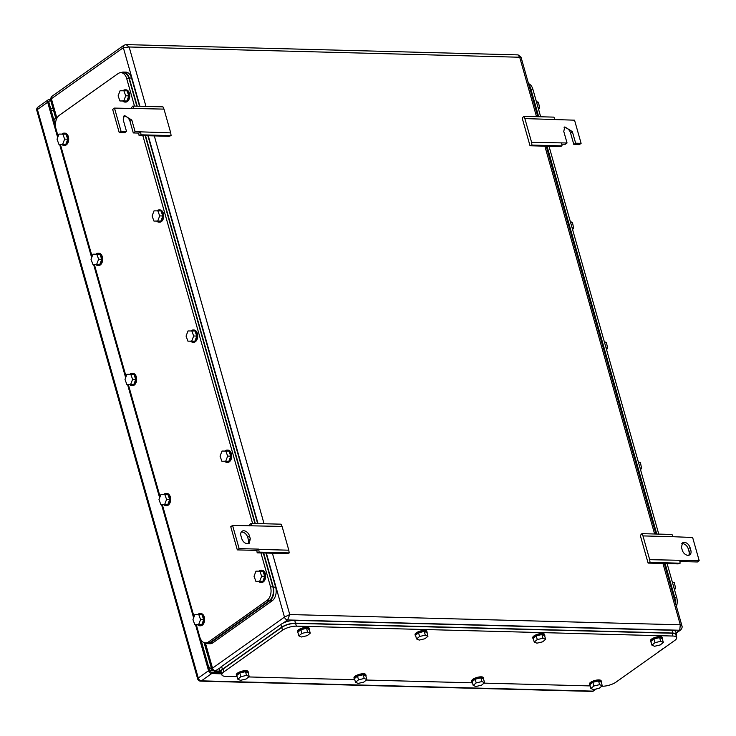 <?xml version="1.0" encoding="UTF-8"?>
<svg xmlns="http://www.w3.org/2000/svg" width="736" height="736" viewBox="0 0 736 736"><rect width="100%" height="100%" fill="white"/><g stroke="black" fill="none" stroke-linecap="round" stroke-linejoin="round"><path stroke-width="1.1" d="M676.08 632.822L679.714 630.246L680.303 624.8L682.005 626.078L664.304 563.518M676.172 633.172L680.699 629.961A3.064 2.107 54.6 0 1 679.714 630.246L287.601 619.951L289.754 614.542L284.473 617.108A3.064 2.107 54.6 0 0 287.601 619.951L283.139 623.116M220.11 667.837L214.581 671.379L211.646 669.107L212.52 668.159L284.473 617.108L266.349 553.076M537.869 116.702L521.024 57.169L519.699 57.242L518.089 54.887L126.132 44.602L123.915 45.255A3.064 2.107 54.6 0 0 123.344 47.693L51.391 98.744L56.911 118.238M536.516 116.665L519.699 57.242L129.15 46.984L126.132 44.602M145.967 106.416L129.15 46.984L123.344 47.693L139.914 106.251M56.221 119.858L50.655 100.188L51.391 98.744A3.064 2.107 54.6 0 1 51.962 96.306L123.915 45.255M209.613 661.931L204.084 642.629M170.724 132.876L163.999 109.112L114.485 108.1L121.044 131.284L126.509 131.422L123.225 119.83L124.274 115.359L131.818 120.06L135.102 131.652L170.724 132.876L171.083 135.608L169.151 136.298L139.076 135.507L141.018 134.817L140.65 132.084M163.999 109.112L162.95 106.858L132.876 106.067L133.924 108.321M132.876 106.067L131.266 107.898L131.569 108.551M121.044 131.284L119.223 132.572L112.663 109.388L114.485 108.1M119.223 132.572L124.697 132.71L126.509 131.422M135.102 131.652L133.29 132.94L130.005 121.348A5.621 3.873 54.6 0 0 123.501 116.196M133.29 132.94L138.754 133.087L140.567 131.799M138.754 133.087L139.076 135.507M171.083 135.608L141.018 134.817M524.869 118.588L531.594 142.342L567.051 142.986L563.767 131.394L564.816 126.923L572.36 131.624L575.644 143.216L581.109 143.364L574.549 120.18L524.869 118.588L523.82 116.334L522.21 118.165L530.021 145.774L531.953 145.084L562.028 145.875L561.66 143.134M531.594 142.342L531.953 145.084M530.021 145.774L560.096 146.556L562.028 145.875M567.051 142.986L565.239 144.274L561.807 144.192M581.109 143.364L579.296 144.642L573.832 144.504L570.547 132.912A5.621 3.873 54.6 0 0 564.043 127.76M573.832 144.504L575.644 143.216M523.82 116.334L553.895 117.125L554.944 119.37M243.782 530.776A5.621 3.873 54.6 0 0 241.969 531.291A5.621 3.873 54.6 0 0 240.93 535.762L241.712 538.55C242.843 541.65 244.757 543.389 247.452 543.766L249.265 543.242L250.304 538.77L249.513 535.992A5.621 3.873 54.6 0 0 243.782 530.776M248.216 543.692A5.621 3.873 54.6 0 0 248.492 540.058L247.701 537.28A5.621 3.873 54.6 0 0 241.96 532.064A5.621 3.873 54.6 0 0 241.196 532.128M237.314 549.893L230.754 526.709L232.567 525.421L239.136 548.605L258.658 549.12L256.846 550.408L237.314 549.893L239.136 548.605M256.846 550.408L257.168 552.828L259.109 552.138L258.741 549.406L288.816 550.197L282.09 526.433L232.567 525.421M282.09 526.433L281.042 524.179L250.967 523.397L249.357 525.228L249.66 525.872M288.816 550.197L289.174 552.929L287.242 553.619L257.168 552.828M250.967 523.397L252.016 525.642M289.174 552.929L259.109 552.138M690.055 547.556C688.924 544.447 687.01 542.717 684.314 542.34L682.511 542.855L681.462 547.326L682.254 550.114A5.621 3.873 54.6 0 0 687.994 555.33A5.621 3.873 54.6 0 0 689.807 554.806A5.621 3.873 54.6 0 0 690.846 550.335L690.055 547.556L688.243 548.844L689.034 551.623L690.846 550.335M688.758 555.257A5.621 3.873 54.6 0 0 689.034 551.623M642.96 535.909L641.912 533.655L671.986 534.446L673.026 536.7L642.96 535.909L649.686 559.673L699.2 560.685L697.388 561.973L679.898 561.513M641.912 533.655L640.302 535.486L648.112 563.095L678.178 563.886L680.119 563.196L679.751 560.455M688.243 548.844A5.621 3.873 54.6 0 0 682.502 543.628A5.621 3.873 54.6 0 0 681.738 543.692M699.2 560.685L692.64 537.501L673.026 536.7M649.686 559.673L650.044 562.405L680.119 563.196M648.112 563.095L650.044 562.405M57.675 137.54L47.684 102.221A3.064 2.107 54.6 0 1 48.254 99.783A3.064 2.107 54.6 0 1 49.238 99.507L50.526 99.535M47.684 102.221L37.407 109.517L198.269 678.003L208.555 670.708L195.537 624.708M193.614 617.918L161.552 504.611M159.629 497.821L127.567 384.514M125.644 377.724L93.582 264.417M91.66 257.637L59.598 144.32M208.555 670.708A3.064 2.107 54.6 0 0 211.683 673.55L201.406 680.846A3.064 2.107 -125.4 0 1 198.269 678.003A3.064 1.021 164.2 0 0 197.662 678.896A3.064 3.064 0 0 0 200.532 681.131A3.064 1.978 -88.5 0 0 201.406 680.846L592.738 691.122L595.544 689.126M221.564 673.817L211.683 673.55M220.423 672.4L211.287 672.161A1.536 1.058 54.6 0 1 209.723 670.744L200.965 639.786M55.448 125.552L48.861 102.258A1.536 1.058 54.6 0 1 49.137 101.034A1.536 1.058 54.6 0 1 49.634 100.896L50.867 100.924M55.77 118.266A5.106 3.514 54.6 0 0 55.172 118.57A5.106 3.514 54.6 0 0 54.05 120.603M208.463 666.292A5.106 3.514 54.6 0 0 211.545 668.757M209.502 669.953A5.106 3.514 54.6 0 0 210.882 670.257L212.281 670.294M237.084 676.642L225.648 676.347A10.221 3.404 -15.8 0 1 221.858 674.838A10.221 3.404 -15.8 0 1 223.882 671.848L282.523 630.237A10.221 3.404 -15.8 0 1 296.378 626.152L672.87 636.033A10.221 3.404 -15.8 0 1 676.66 637.542A10.221 3.404 -15.8 0 1 674.636 640.532L615.995 682.143A10.221 3.404 -15.8 0 1 602.131 686.228L601.726 686.219M590.143 685.915L484.04 683.128M472.457 682.824L366.353 680.036M354.77 679.733L248.676 676.945M221.858 674.838L221.067 672.051A10.221 3.404 -15.8 0 1 223.091 669.07L281.741 627.449A10.221 3.404 -15.8 0 1 295.596 623.364L672.088 633.254A10.221 3.404 -15.8 0 1 675.869 634.754L676.66 637.542M221.416 673.274A10.221 3.404 -15.8 0 1 220.377 672.262A10.221 3.404 -15.8 0 1 222.401 669.272L281.649 627.228A10.221 3.404 -15.8 0 1 295.504 623.144L672.778 633.043A10.221 3.404 -15.8 0 1 676.568 634.552A10.221 3.404 -15.8 0 1 676.209 635.959M220.377 672.262L219.586 669.475A10.221 3.404 -15.8 0 1 221.61 666.485L280.858 624.441A10.221 3.404 -15.8 0 1 294.722 620.356L671.986 630.264A10.221 3.404 -15.8 0 1 675.777 631.773L676.568 634.552M237.001 676.329A6.136 2.042 -15.8 0 1 236.56 675.814L236.293 674.894A6.136 2.042 -15.8 0 1 239.338 672.088A6.136 2.042 -15.8 0 1 245.824 670.643A6.136 2.042 -15.8 0 1 248.096 671.554L248.363 672.474A6.136 2.042 -15.8 0 1 248.253 673.146M236.56 675.814A6.136 2.042 -15.8 0 1 239.605 673.008A6.136 2.042 -15.8 0 1 246.091 671.572A6.136 2.042 -15.8 0 1 248.363 672.474M239.798 673.017L236.762 675.492L237.811 679.199L240.847 676.724L239.798 673.017L245.493 671.674L246.542 675.381L240.847 676.724M246.542 675.381L249.21 676.513L248.161 672.805L245.493 671.674M237.811 679.199L240.479 680.331L246.174 678.988L249.21 676.513M298.062 632.997A6.136 2.042 -15.8 0 1 297.62 632.482L297.362 631.562A6.136 2.042 -15.8 0 1 300.408 628.756A6.136 2.042 -15.8 0 1 306.894 627.311A6.136 2.042 -15.8 0 1 309.166 628.222L309.424 629.151A6.136 2.042 -15.8 0 1 309.322 629.814M297.62 632.482A6.136 2.042 -15.8 0 1 300.665 629.676A6.136 2.042 -15.8 0 1 307.151 628.24A6.136 2.042 -15.8 0 1 309.424 629.151M300.858 629.685L297.822 632.16L298.871 635.867L301.907 633.392L300.858 629.685L306.553 628.342L307.611 632.049L301.907 633.392M307.611 632.049L310.27 633.181L309.221 629.473L306.553 628.342M298.871 635.867L301.539 636.999L307.243 635.656L310.27 633.181M354.688 679.42A6.136 2.042 -15.8 0 1 354.246 678.905L353.979 677.976A6.136 2.042 -15.8 0 1 357.024 675.17A6.136 2.042 -15.8 0 1 363.51 673.734A6.136 2.042 -15.8 0 1 365.783 674.636L366.05 675.565A6.136 2.042 -15.8 0 1 365.939 676.237M354.246 678.905A6.136 2.042 -15.8 0 1 357.291 676.099A6.136 2.042 -15.8 0 1 363.777 674.664A6.136 2.042 -15.8 0 1 366.05 675.565M357.484 676.108L354.448 678.583L355.497 682.29L358.533 679.816L357.484 676.108L363.179 674.756L364.228 678.472L358.533 679.816M364.228 678.472L366.896 679.604L365.847 675.887L363.179 674.756M355.497 682.29L358.165 683.422L363.86 682.079L366.896 679.604M415.748 636.088A6.136 2.042 -15.8 0 1 415.306 635.573L415.049 634.644A6.136 2.042 -15.8 0 1 418.094 631.838A6.136 2.042 -15.8 0 1 424.571 630.402A6.136 2.042 -15.8 0 1 426.843 631.304L427.11 632.233A6.136 2.042 -15.8 0 1 427.009 632.905M415.306 635.573A6.136 2.042 -15.8 0 1 418.352 632.767A6.136 2.042 -15.8 0 1 424.838 631.332A6.136 2.042 -15.8 0 1 427.11 632.233M418.545 632.776L415.509 635.251L416.558 638.958L419.594 636.484L418.545 632.776L424.24 631.433L425.288 635.14L419.594 636.484M425.288 635.14L427.956 636.272L426.908 632.555L424.24 631.433M416.558 638.958L419.226 640.09L424.92 638.747L427.956 636.272M472.365 682.511A6.136 2.042 -15.8 0 1 471.932 681.996L471.666 681.067A6.136 2.042 -15.8 0 1 474.711 678.261A6.136 2.042 -15.8 0 1 481.197 676.826A6.136 2.042 -15.8 0 1 483.469 677.727L483.736 678.656A6.136 2.042 -15.8 0 1 483.626 679.319M471.932 681.996A6.136 2.042 -15.8 0 1 474.978 679.19A6.136 2.042 -15.8 0 1 481.464 677.755A6.136 2.042 -15.8 0 1 483.736 678.656M475.162 679.199L472.135 681.674L473.184 685.382L476.22 682.907L475.162 679.199L480.866 677.847L481.914 681.554L476.22 682.907M481.914 681.554L484.582 682.686L483.534 678.978L480.866 677.847M473.184 685.382L475.852 686.513L481.546 685.17L484.582 682.686M533.434 639.179A6.136 2.042 -15.8 0 1 532.993 638.664L532.735 637.735A6.136 2.042 -15.8 0 1 535.78 634.929A6.136 2.042 -15.8 0 1 542.257 633.494A6.136 2.042 -15.8 0 1 544.53 634.395L544.796 635.324A6.136 2.042 -15.8 0 1 544.695 635.987M532.993 638.664A6.136 2.042 -15.8 0 1 536.038 635.858A6.136 2.042 -15.8 0 1 542.524 634.423A6.136 2.042 -15.8 0 1 544.796 635.324M536.231 635.867L533.195 638.342L534.244 642.05L537.28 639.575L536.231 635.867L541.926 634.515L542.975 638.232L537.28 639.575M542.975 638.232L545.643 639.354L544.594 635.646L541.926 634.515M534.244 642.05L536.912 643.181L542.607 641.838L545.643 639.354M590.051 685.593A6.136 2.042 -15.8 0 1 589.619 685.087L589.352 684.158A6.136 2.042 -15.8 0 1 592.397 681.352A6.136 2.042 -15.8 0 1 598.883 679.917A6.136 2.042 -15.8 0 1 601.156 680.818L601.413 681.748A6.136 2.042 -15.8 0 1 601.312 682.41M589.619 685.087A6.136 2.042 -15.8 0 1 592.664 682.281A6.136 2.042 -15.8 0 1 599.141 680.837A6.136 2.042 -15.8 0 1 601.413 681.748M592.848 682.281L589.821 684.765L590.87 688.473L593.906 685.998L592.848 682.281L598.552 680.938L599.601 684.646L593.906 685.998M599.601 684.646L602.269 685.777L601.22 682.07L598.552 680.938M590.87 688.473L593.538 689.604L599.233 688.252L602.269 685.777M651.121 642.261A6.136 2.042 -15.8 0 1 650.679 641.755L650.422 640.826A6.136 2.042 -15.8 0 1 653.467 638.02A6.136 2.042 -15.8 0 1 659.944 636.585A6.136 2.042 -15.8 0 1 662.216 637.486L662.483 638.416A6.136 2.042 -15.8 0 1 662.372 639.078M650.679 641.755A6.136 2.042 -15.8 0 1 653.724 638.949A6.136 2.042 -15.8 0 1 660.21 637.514A6.136 2.042 -15.8 0 1 662.483 638.416M653.918 638.949L650.882 641.433L651.93 645.141L654.966 642.666L653.918 638.949L659.612 637.606L660.661 641.314L654.966 642.666M660.661 641.314L663.329 642.445L662.28 638.738L659.612 637.606M651.93 645.141L654.598 646.272L660.293 644.92L663.329 642.445M540.666 116.776L532.882 89.268A10.221 6.587 -88.5 0 0 528.503 83.61M676.439 606.409A10.221 6.587 -88.5 0 0 676.688 597.476L667.101 563.592M658.757 534.097L549.01 146.271M538.688 116.72L530.711 88.522A10.221 6.587 -88.5 0 0 528.825 84.741M675.308 602.416A10.221 6.587 -88.5 0 0 674.783 597.66L665.123 563.537M656.779 534.051L547.032 146.216M672.474 582.581L674.378 582.627L675.547 588.202L674.056 588.156M672.318 582.02L674.378 582.627M674.553 589.922L675.547 588.202M638.489 462.484L640.394 462.53L641.562 468.105L640.072 468.059M638.333 461.923L640.394 462.53M640.568 469.835L641.562 468.105M604.514 342.387L606.409 342.433L607.577 348.008L606.087 347.972M604.348 341.826L606.409 342.433M606.593 349.738L607.577 348.008M570.529 222.29L572.424 222.336L573.592 227.912L572.102 227.875M570.363 221.729L572.424 222.336M572.608 229.641L573.592 227.912M536.544 102.194L538.439 102.24L539.608 107.815L538.117 107.778M536.388 101.632L538.439 102.24M538.623 109.544L539.608 107.815M260.93 552.929L270.517 586.813A10.221 6.587 91.5 0 1 267.094 600.374L208.454 641.985A10.221 6.587 91.5 0 1 205.556 642.933A10.221 6.587 91.5 0 1 199.778 637.008L196.31 624.726M58.116 136.381L55.973 128.8A10.221 6.587 91.5 0 1 59.395 115.23L118.045 73.618A10.221 6.587 91.5 0 1 120.934 72.68A10.221 6.587 91.5 0 1 126.712 78.605L134.495 106.113M142.839 135.608L252.586 523.434M194.056 616.768L162.325 504.629M160.071 496.671L128.34 384.542M126.086 376.574L94.355 264.445M92.101 256.478L60.37 144.348M263.276 552.994L272.863 586.868A10.221 6.587 91.5 0 1 269.44 600.438L210.79 642.05A10.221 6.587 91.5 0 1 207.902 642.997L205.556 642.933M120.934 72.68L123.28 72.735A10.221 6.587 91.5 0 1 129.058 78.66L136.841 106.177M145.185 135.672L254.932 523.498M263.644 553.003L273.295 587.116A10.221 6.587 91.5 0 1 269.873 600.686L210.625 642.73A10.221 6.587 91.5 0 1 207.727 643.669A10.221 6.587 91.5 0 1 205.381 642.924L212.52 668.159A3.064 2.107 54.6 0 0 215.657 671.002L220.055 671.122M121.063 72.68A10.221 6.587 91.5 0 1 123.446 72.064A10.221 6.587 91.5 0 1 129.223 77.988L137.209 106.186M145.553 135.682L255.291 523.508M265.981 553.067L275.641 587.181A10.221 6.587 91.5 0 1 272.219 600.742L212.971 642.786A10.221 6.587 91.5 0 1 210.073 643.733L207.727 643.669M123.446 72.064L125.792 72.119A10.221 6.587 91.5 0 1 131.569 78.044L139.546 106.242M147.89 135.737L257.637 523.572M64.52 133.17A6.136 3.956 91.5 0 1 64.906 133.142A6.136 3.956 91.5 0 1 68.632 138.009A6.136 3.956 91.5 0 1 66.323 144.845A6.136 3.956 91.5 0 1 64.584 145.406A6.136 3.956 91.5 0 1 64.198 145.369M61.953 134.053A6.136 3.956 91.5 0 1 62.394 133.694A6.136 3.956 91.5 0 1 64.124 133.124A6.136 3.956 91.5 0 1 67.85 137.991A6.136 3.956 91.5 0 1 65.541 144.817A6.136 3.956 91.5 0 1 63.802 145.388A6.136 3.956 91.5 0 1 61.714 144.376M65.817 144.339L67.767 139.214L65.918 134.127L58.99 134.09L57.04 139.214L58.889 144.302L65.817 144.339L62.689 144.265L64.648 139.132L62.799 134.044M67.767 139.214L64.648 139.132M62.689 144.265L58.889 144.302M125.58 89.838A6.136 3.956 91.5 0 1 125.976 89.82A6.136 3.956 91.5 0 1 129.702 94.677A6.136 3.956 91.5 0 1 127.383 101.513A6.136 3.956 91.5 0 1 125.654 102.074A6.136 3.956 91.5 0 1 125.258 102.037M123.022 90.721A6.136 3.956 91.5 0 1 123.455 90.362A6.136 3.956 91.5 0 1 125.194 89.792A6.136 3.956 91.5 0 1 128.92 94.659A6.136 3.956 91.5 0 1 126.601 101.485A6.136 3.956 91.5 0 1 124.872 102.056A6.136 3.956 91.5 0 1 122.783 101.053M126.877 101.016L128.837 95.882L126.988 90.795L120.06 90.758L118.1 95.892L119.95 100.97L126.877 101.016L123.758 100.933L125.709 95.8L123.86 90.712M128.837 95.882L125.709 95.8M123.758 100.933L119.95 100.97M98.504 253.267A6.136 3.956 91.5 0 1 98.891 253.239A6.136 3.956 91.5 0 1 102.617 258.106A6.136 3.956 91.5 0 1 100.308 264.942A6.136 3.956 91.5 0 1 98.569 265.503A6.136 3.956 91.5 0 1 98.182 265.466M95.938 254.15A6.136 3.956 91.5 0 1 96.379 253.791A6.136 3.956 91.5 0 1 98.109 253.221A6.136 3.956 91.5 0 1 101.835 258.088A6.136 3.956 91.5 0 1 99.526 264.914A6.136 3.956 91.5 0 1 97.787 265.484A6.136 3.956 91.5 0 1 95.698 264.472M99.802 264.436L101.752 259.311L99.903 254.224L92.975 254.187L91.016 259.311L92.865 264.399L99.802 264.436L96.674 264.353L98.633 259.228L96.784 254.141M101.752 259.311L98.633 259.228M96.674 264.353L92.865 264.399M159.565 209.935A6.136 3.956 91.5 0 1 159.951 209.916A6.136 3.956 91.5 0 1 163.686 214.774A6.136 3.956 91.5 0 1 161.368 221.61A6.136 3.956 91.5 0 1 159.629 222.171A6.136 3.956 91.5 0 1 159.243 222.134M156.998 210.818A6.136 3.956 91.5 0 1 157.44 210.459A6.136 3.956 91.5 0 1 159.178 209.889A6.136 3.956 91.5 0 1 162.904 214.756A6.136 3.956 91.5 0 1 160.586 221.582A6.136 3.956 91.5 0 1 158.856 222.152A6.136 3.956 91.5 0 1 156.768 221.15M160.862 221.113L162.822 215.979L160.972 210.892L154.036 210.855L152.085 215.988L153.934 221.067L160.862 221.113L157.734 221.03L159.694 215.896L157.844 210.809M162.822 215.979L159.694 215.896M157.734 221.03L153.934 221.067M132.48 373.364A6.136 3.956 91.5 0 1 132.876 373.336A6.136 3.956 91.5 0 1 136.602 378.203A6.136 3.956 91.5 0 1 134.292 385.029A6.136 3.956 91.5 0 1 132.554 385.6A6.136 3.956 91.5 0 1 132.167 385.563M129.922 374.247A6.136 3.956 91.5 0 1 130.355 373.888A6.136 3.956 91.5 0 1 132.094 373.318A6.136 3.956 91.5 0 1 135.82 378.184A6.136 3.956 91.5 0 1 133.51 385.011A6.136 3.956 91.5 0 1 131.772 385.581A6.136 3.956 91.5 0 1 129.683 384.569M133.786 384.532L135.737 379.408L133.888 374.32L126.96 374.284L125 379.408L126.85 384.496L133.786 384.532L130.658 384.45L132.609 379.325L130.769 374.238M135.737 379.408L132.609 379.325M130.658 384.45L126.85 384.496M193.55 330.032A6.136 3.956 91.5 0 1 193.936 330.004A6.136 3.956 91.5 0 1 197.662 334.871A6.136 3.956 91.5 0 1 195.353 341.706A6.136 3.956 91.5 0 1 193.614 342.268A6.136 3.956 91.5 0 1 193.228 342.231M190.983 330.915A6.136 3.956 91.5 0 1 191.424 330.556A6.136 3.956 91.5 0 1 193.154 329.986A6.136 3.956 91.5 0 1 196.889 334.852A6.136 3.956 91.5 0 1 194.571 341.679A6.136 3.956 91.5 0 1 192.832 342.249A6.136 3.956 91.5 0 1 190.744 341.237M194.847 341.2L196.806 336.076L194.957 330.988L188.02 330.952L186.07 336.076L187.919 341.164L194.847 341.2L191.719 341.127L193.678 335.993L191.829 330.906M196.806 336.076L193.678 335.993M191.719 341.127L187.919 341.164M166.465 493.451A6.136 3.956 91.5 0 1 166.86 493.433A6.136 3.956 91.5 0 1 170.586 498.3A6.136 3.956 91.5 0 1 168.268 505.126A6.136 3.956 91.5 0 1 166.538 505.696A6.136 3.956 91.5 0 1 166.143 505.66M163.907 494.344A6.136 3.956 91.5 0 1 164.34 493.985A6.136 3.956 91.5 0 1 166.078 493.414A6.136 3.956 91.5 0 1 169.804 498.281A6.136 3.956 91.5 0 1 167.495 505.108A6.136 3.956 91.5 0 1 165.756 505.678A6.136 3.956 91.5 0 1 163.668 504.666M167.762 504.629L169.722 499.505L167.872 494.417L160.945 494.38L158.985 499.505L160.834 504.592L167.762 504.629L164.643 504.546L166.594 499.422L164.744 494.334M169.722 499.505L166.594 499.422M164.643 504.546L160.834 504.592M227.534 450.128A6.136 3.956 91.5 0 1 227.921 450.101A6.136 3.956 91.5 0 1 231.647 454.968A6.136 3.956 91.5 0 1 229.338 461.803A6.136 3.956 91.5 0 1 227.599 462.364A6.136 3.956 91.5 0 1 227.212 462.328M224.968 451.012A6.136 3.956 91.5 0 1 225.409 450.653A6.136 3.956 91.5 0 1 227.139 450.082A6.136 3.956 91.5 0 1 230.865 454.949A6.136 3.956 91.5 0 1 228.556 461.776A6.136 3.956 91.5 0 1 226.817 462.346A6.136 3.956 91.5 0 1 224.728 461.334M228.832 461.297L230.782 456.173L228.933 451.085L222.005 451.048L220.055 456.173L221.904 461.26L228.832 461.297L225.704 461.214L227.663 456.09L225.814 451.002M230.782 456.173L227.663 456.09M225.704 461.214L221.904 461.26M200.45 613.548A6.136 3.956 91.5 0 1 200.845 613.53A6.136 3.956 91.5 0 1 204.571 618.396A6.136 3.956 91.5 0 1 202.253 625.223A6.136 3.956 91.5 0 1 200.523 625.793A6.136 3.956 91.5 0 1 200.128 625.747M197.892 614.44A6.136 3.956 91.5 0 1 198.324 614.082A6.136 3.956 91.5 0 1 200.063 613.511A6.136 3.956 91.5 0 1 203.789 618.378A6.136 3.956 91.5 0 1 201.471 625.204A6.136 3.956 91.5 0 1 199.741 625.775A6.136 3.956 91.5 0 1 197.653 624.763M201.747 624.726L203.706 619.592L201.857 614.514L194.93 614.477L192.97 619.602L194.819 624.689L201.747 624.726L198.628 624.643L200.578 619.519L198.729 614.431M203.706 619.592L200.578 619.519M198.628 624.643L194.819 624.689M261.519 570.225A6.136 3.956 91.5 0 1 261.906 570.198A6.136 3.956 91.5 0 1 265.632 575.064A6.136 3.956 91.5 0 1 263.322 581.891A6.136 3.956 91.5 0 1 261.584 582.461A6.136 3.956 91.5 0 1 261.197 582.424M258.952 571.108A6.136 3.956 91.5 0 1 259.394 570.75A6.136 3.956 91.5 0 1 261.124 570.179A6.136 3.956 91.5 0 1 264.85 575.046A6.136 3.956 91.5 0 1 262.54 581.872A6.136 3.956 91.5 0 1 260.802 582.443A6.136 3.956 91.5 0 1 258.713 581.431M262.816 581.394L264.767 576.27L262.918 571.182L255.99 571.145L254.04 576.27L255.889 581.357L262.816 581.394L259.688 581.311L261.648 576.187L259.799 571.099M264.767 576.27L261.648 576.187M259.688 581.311L255.889 581.357M663.449 648.342L657.515 652.556M272.403 553.233L289.754 614.542L680.303 624.8L662.952 563.482M154.312 135.912L264.058 523.738M654.608 533.986L544.861 146.16M258.005 523.581L148.258 135.746M130.005 121.348L131.818 120.06M570.547 132.912L572.36 131.624M247.701 537.28L249.513 535.992M248.492 540.058L250.304 538.77M37.407 109.517A3.064 2.107 -125.4 0 1 37.978 107.079A3.064 3.064 0 0 0 36.8 110.409A3.064 1.021 -15.8 0 1 37.407 109.517M593.722 690.837A3.064 2.107 -125.4 0 1 592.738 691.122A3.064 1.978 91.5 0 1 591.864 691.398A3.064 3.064 0 0 0 593.722 690.837L596.427 688.914M49.634 100.896L48.843 101.458M53.02 108.542L50.618 108.486M53.608 110.612L51.207 110.547M210.882 670.257L211.821 669.594M672.87 636.033L672.088 633.254M296.378 626.152L295.596 623.364M282.523 630.237L281.741 627.449M223.882 671.848L223.091 669.07M672.778 633.043L671.986 630.264M295.504 623.144L294.722 620.356M281.649 627.228L280.858 624.441M222.401 669.272L221.61 666.485M532.882 89.268L530.904 89.212M676.688 597.476L674.71 597.42M530.711 88.522L529.892 88.504M674.783 597.66L673.964 597.641M270.517 586.813L272.863 586.868M267.094 600.374L269.44 600.438M126.712 78.605L129.058 78.66M208.454 641.985L210.79 642.05M273.295 587.116L275.641 587.181M269.873 600.686L272.219 600.742M129.223 77.988L131.569 78.044M210.625 642.73L212.971 642.786M220.165 671.526L214.572 671.379M680.699 629.961C681.95 628.378 682.392 627.09 682.005 626.078M655.96 534.023L546.213 146.197M211.646 669.098L204.157 642.657M521.024 57.169L518.089 54.887M50.655 100.188C50.26 99.222 50.692 97.934 51.962 96.306M48.254 99.783L37.978 107.079M36.8 110.409L197.662 678.896M200.532 681.131L591.864 691.398M53.756 119.582L55.172 118.57M64.124 133.124L64.906 133.142M63.802 145.388L64.584 145.406M125.194 89.792L125.976 89.82M124.872 102.056L125.654 102.074M98.109 253.221L98.891 253.239M97.787 265.484L98.569 265.503M159.178 209.889L159.951 209.916M158.856 222.152L159.629 222.171M132.094 373.318L132.876 373.336M131.772 385.581L132.554 385.6M193.154 329.986L193.936 330.004M192.832 342.249L193.614 342.268M166.078 493.414L166.86 493.433M165.756 505.678L166.538 505.696M227.139 450.082L227.921 450.101M226.817 462.346L227.599 462.364M200.063 613.511L200.845 613.53M199.741 625.775L200.523 625.793M261.124 570.179L261.906 570.198M260.802 582.443L261.584 582.461"/></g></svg>
